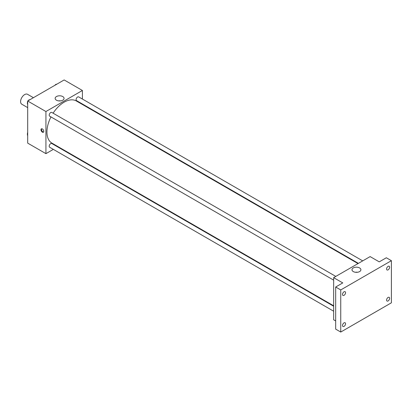 <?xml version="1.0" encoding="UTF-8"?>
<svg xmlns="http://www.w3.org/2000/svg" width="412" height="412" viewBox="0 0 412 412"><rect width="100%" height="100%" fill="white"/><g stroke="black" fill="none" stroke-linecap="round" stroke-linejoin="round"><path stroke-width="0.62" d="M33.424 97.701L27.516 94.291A5.732 3.306 120 0 0 23.103 95.826A5.732 3.306 120 0 0 20.6 101.594A5.732 3.306 120 0 0 21.784 104.215L27.692 107.625M53.344 149.371L45.928 153.65L27.692 143.124L27.692 101.007L64.164 79.949L82.4 90.48L82.4 99.04M58.046 146.657L57.639 146.888M50.959 116.92A24.36 14.065 120 0 0 46.942 132.01A24.36 14.065 120 0 0 51.984 143.16L333.653 305.776M358.007 263.587L76.344 100.971A24.36 14.065 120 0 0 53.107 113.197M82.4 104.004L82.4 104.468M45.928 153.65L45.928 111.534L82.4 90.48M362.709 260.873L78.692 96.902A2.148 1.241 120 0 0 77.039 97.474A2.148 1.241 120 0 0 76.096 99.637A2.148 1.241 120 0 0 76.544 100.621L358.409 263.356M333.653 306.24L51.783 143.505A2.148 1.241 120 0 0 50.13 144.082A2.148 1.241 120 0 0 49.188 146.245A2.148 1.241 120 0 0 49.636 147.228L333.653 311.204M333.653 280.134L49.636 116.158A2.148 1.241 -60 0 1 49.636 113.676A2.148 1.241 -60 0 1 51.783 112.435L335.801 276.411M45.928 111.534L27.692 101.007M56.449 100.198A4.46 2.575 180 0 1 55.146 98.375A4.46 2.575 180 0 1 59.606 95.8A4.46 2.575 180 0 1 64.066 98.375A4.46 2.575 180 0 1 61.311 100.755A4.46 2.575 180 0 1 56.449 100.198M43.775 131.351A1.972 1.138 60 0 1 43.368 132.252A1.972 1.138 60 0 1 41.396 131.114A1.972 1.138 60 0 1 41.396 128.838A1.972 1.138 60 0 1 42.915 129.368A1.972 1.138 60 0 1 43.775 131.351M43.59 132.046A1.972 1.138 60 0 1 41.906 130.82A1.972 1.138 60 0 1 41.684 128.75M58.525 100.873A4.46 2.575 180 0 1 60.688 100.873M335.677 320.938L333.653 319.769L333.653 277.652L370.125 256.594L379.241 261.857L386.332 257.763L391.4 260.688L391.4 302.805L340.745 332.051L335.677 329.126L335.677 287.01L342.769 282.915L333.653 277.652M340.745 332.051L340.745 289.935L335.677 287.01M340.745 289.935L391.4 260.688M353.295 271.575A4.46 2.575 180 0 1 351.987 269.757A4.46 2.575 180 0 1 356.447 267.182A4.46 2.575 180 0 1 360.907 269.757A4.46 2.575 180 0 1 358.157 272.136A4.46 2.575 180 0 1 353.295 271.575M355.365 272.255A4.46 2.575 180 0 1 357.528 272.255M388.109 269.865A2.148 1.241 -60 0 1 387.033 269.973A2.148 1.241 -60 0 1 386.703 268.253A2.148 1.241 -60 0 1 388.109 266.358A2.148 1.241 -60 0 1 389.18 266.25A2.148 1.241 -60 0 1 389.51 267.975A2.148 1.241 -60 0 1 388.109 269.865M344.035 295.311A2.148 1.241 -60 0 1 342.964 295.419A2.148 1.241 -60 0 1 342.635 293.694A2.148 1.241 -60 0 1 344.035 291.799A2.148 1.241 -60 0 1 345.112 291.696A2.148 1.241 -60 0 1 345.441 293.416A2.148 1.241 -60 0 1 344.035 295.311M344.035 326.381A2.148 1.241 -60 0 1 342.964 326.489A2.148 1.241 -60 0 1 342.635 324.764A2.148 1.241 -60 0 1 344.035 322.874A2.148 1.241 -60 0 1 345.112 322.766A2.148 1.241 -60 0 1 345.441 324.486A2.148 1.241 -60 0 1 344.035 326.381M388.109 300.94A2.148 1.241 -60 0 1 387.033 301.043A2.148 1.241 -60 0 1 386.703 299.323A2.148 1.241 -60 0 1 388.109 297.428A2.148 1.241 -60 0 1 389.18 297.32A2.148 1.241 -60 0 1 389.51 299.045A2.148 1.241 -60 0 1 388.109 300.94M27.692 104.37L27.31 103.824L27.692 102.84M28.608 100.477L31.286 98.931M27.692 104.045L27.31 103.824M27.692 101.414A2.148 1.241 120 0 0 27.408 102.598A2.148 1.241 120 0 0 27.537 103.232M29.767 99.776A2.148 1.241 120 0 0 28.042 100.806M55.517 84.944L58.195 83.394M56.676 84.239A2.148 1.241 120 0 0 54.951 85.269M27.692 135.44L27.31 134.899L27.692 133.91M27.692 135.115L27.31 134.899M27.692 132.484A2.148 1.241 120 0 0 27.408 133.668A2.148 1.241 120 0 0 27.537 134.307"/></g></svg>
